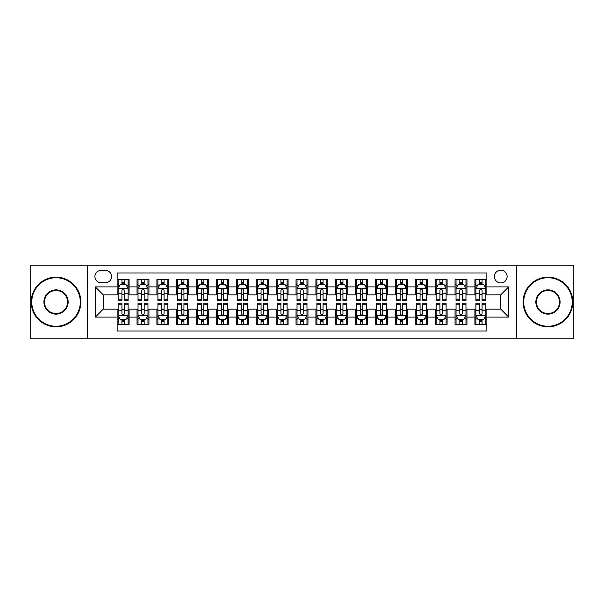 <?xml version="1.0" encoding="UTF-8"?>
<svg xmlns="http://www.w3.org/2000/svg" width="604" height="604" viewBox="0 0 604 604"><rect width="100%" height="100%" fill="white"/><g stroke="black" fill="none" stroke-linecap="round" stroke-linejoin="round"><path stroke-width="0.91" d="M500.754 270.199A6.357 6.357 0 0 0 494.397 276.557A6.357 6.357 0 0 0 500.754 282.921A6.357 6.357 0 0 0 507.118 276.557A6.357 6.357 0 0 0 500.754 270.199M516.654 338.769L573.8 338.769L573.8 265.231L516.654 265.231L516.654 338.769L87.346 338.769L87.346 265.231L30.2 265.231L30.2 338.769L87.346 338.769M486.847 279.637L474.918 279.637L474.918 286.892L466.968 286.892L466.968 294.843L474.918 294.843L474.918 286.892M466.968 286.892L466.968 279.637L455.046 279.637L455.046 286.892L447.096 286.892L447.096 294.843L455.046 294.843L455.046 286.892M447.096 286.892L447.096 279.637L435.167 279.637L435.167 286.892L427.217 286.892L427.217 294.843L435.167 294.843L435.167 286.892M427.217 286.892L427.217 279.637L415.288 279.637L415.288 286.892L407.338 286.892L407.338 294.843L415.288 294.843L415.288 286.892M407.338 286.892L407.338 279.637L395.416 279.637L395.416 286.892L387.466 286.892L387.466 294.843L395.416 294.843L395.416 286.892M387.466 286.892L387.466 279.637L375.537 279.637L375.537 286.892L367.587 286.892L367.587 294.843L375.537 294.843L375.537 286.892M367.587 286.892L367.587 279.637L355.665 279.637L355.665 286.892L347.715 286.892L347.715 294.843L355.665 294.843L355.665 286.892M347.715 286.892L347.715 279.637L335.786 279.637L335.786 286.892L327.836 286.892L327.836 294.843L335.786 294.843L335.786 286.892M327.836 286.892L327.836 279.637L315.915 279.637L315.915 286.892L307.964 286.892L307.964 294.843L315.915 294.843L315.915 286.892M307.964 286.892L307.964 279.637L296.036 279.637L296.036 286.892L288.085 286.892L288.085 294.843L296.036 294.843L296.036 286.892M288.085 286.892L288.085 279.637L276.164 279.637L276.164 286.892L268.214 286.892L268.214 294.843L276.164 294.843L276.164 286.892M268.214 286.892L268.214 279.637L256.285 279.637L256.285 286.892L248.335 286.892L248.335 294.843L256.285 294.843L256.285 286.892M248.335 286.892L248.335 279.637L236.413 279.637L236.413 286.892L228.463 286.892L228.463 294.843L236.413 294.843L236.413 286.892M228.463 286.892L228.463 279.637L216.534 279.637L216.534 286.892L208.584 286.892L208.584 294.843L216.534 294.843L216.534 286.892M208.584 286.892L208.584 279.637L196.662 279.637L196.662 286.892L188.712 286.892L188.712 294.843L196.662 294.843L196.662 286.892M188.712 286.892L188.712 279.637L176.783 279.637L176.783 286.892L168.833 286.892L168.833 294.843L176.783 294.843L176.783 286.892M168.833 286.892L168.833 279.637L156.904 279.637L156.904 286.892L148.954 286.892L148.954 294.843L156.904 294.843L156.904 286.892M148.954 286.892L148.954 279.637L137.032 279.637L137.032 294.843L129.082 294.843L129.082 279.637L117.153 279.637M117.153 324.363L129.082 324.363L129.082 309.157L137.032 309.157L137.032 324.363L148.954 324.363L148.954 309.157L156.904 309.157L156.904 317.108L148.954 317.108M156.904 317.108L156.904 324.363L168.833 324.363L168.833 309.157L176.783 309.157L176.783 317.108L168.833 317.108M176.783 317.108L176.783 324.363L188.712 324.363L188.712 309.157L196.662 309.157L196.662 317.108L188.712 317.108M196.662 317.108L196.662 324.363L208.584 324.363L208.584 309.157L216.534 309.157L216.534 317.108L208.584 317.108M216.534 317.108L216.534 324.363L228.463 324.363L228.463 309.157L236.413 309.157L236.413 317.108L228.463 317.108M236.413 317.108L236.413 324.363L248.335 324.363L248.335 309.157L256.285 309.157L256.285 317.108L248.335 317.108M256.285 317.108L256.285 324.363L268.214 324.363L268.214 309.157L276.164 309.157L276.164 317.108L268.214 317.108M276.164 317.108L276.164 324.363L288.085 324.363L288.085 309.157L296.036 309.157L296.036 317.108L288.085 317.108M296.036 317.108L296.036 324.363L307.964 324.363L307.964 309.157L315.915 309.157L315.915 317.108L307.964 317.108M315.915 317.108L315.915 324.363L327.836 324.363L327.836 309.157L335.786 309.157L335.786 317.108L327.836 317.108M335.786 317.108L335.786 324.363L347.715 324.363L347.715 309.157L355.665 309.157L355.665 317.108L347.715 317.108M355.665 317.108L355.665 324.363L367.587 324.363L367.587 309.157L375.537 309.157L375.537 317.108L367.587 317.108M375.537 317.108L375.537 324.363L387.466 324.363L387.466 309.157L395.416 309.157L395.416 317.108L387.466 317.108M395.416 317.108L395.416 324.363L407.338 324.363L407.338 309.157L415.288 309.157L415.288 317.108L407.338 317.108M415.288 317.108L415.288 324.363L427.217 324.363L427.217 309.157L435.167 309.157L435.167 317.108L427.217 317.108M435.167 317.108L435.167 324.363L447.096 324.363L447.096 309.157L455.046 309.157L455.046 317.108L447.096 317.108M455.046 317.108L455.046 324.363L466.968 324.363L466.968 309.157L474.918 309.157L474.918 317.108L466.968 317.108M101.057 282.717L105.428 282.717A6.161 6.161 0 0 0 111.589 276.557A6.161 6.161 0 0 0 105.428 270.396L101.057 270.396A6.161 6.161 0 0 0 94.896 276.557A6.161 6.161 0 0 0 101.057 282.717M516.654 265.231L87.346 265.231M486.847 286.892L486.847 272.978L117.153 272.978L117.153 294.843L103.246 294.843L103.246 309.157L117.153 309.157L117.153 331.022L486.847 331.022L486.847 309.157L500.754 309.157L500.754 294.843L486.847 294.843L486.847 286.892L508.704 286.892L508.704 317.108L486.847 317.108M117.153 317.108L95.296 317.108L95.296 286.892L117.153 286.892M474.918 317.108L474.918 324.363L486.847 324.363M117.153 284.612L118.15 284.612M121.925 284.612L124.311 284.612M128.086 284.612L129.082 284.612M117.153 294.646L118.15 294.646M121.925 294.646L124.311 294.646M128.086 294.646L129.082 294.646M117.153 309.354L118.15 309.354M121.925 309.354L124.311 309.354M128.086 309.354L129.082 309.354M117.153 319.388L118.15 319.388M121.925 319.388L124.311 319.388M128.086 319.388L129.082 319.388M137.032 294.646L138.029 294.646M141.804 294.646L144.19 294.646M147.965 294.646L148.954 294.646M137.032 284.612L138.029 284.612M141.804 284.612L144.19 284.612M147.965 284.612L148.954 284.612M137.032 309.354L138.029 309.354M141.804 309.354L144.19 309.354M147.965 309.354L148.954 309.354M137.032 319.388L138.029 319.388M141.804 319.388L144.19 319.388M147.965 319.388L148.954 319.388M156.904 309.354L157.901 309.354M161.676 309.354L164.062 309.354M167.837 309.354L168.833 309.354M156.904 319.388L157.901 319.388M161.676 319.388L164.062 319.388M167.837 319.388L168.833 319.388M156.904 284.612L157.901 284.612M161.676 284.612L164.062 284.612M167.837 284.612L168.833 284.612M156.904 294.646L157.901 294.646M161.676 294.646L164.062 294.646M167.837 294.646L168.833 294.646M176.783 309.354L177.78 309.354M181.555 309.354L183.941 309.354M187.716 309.354L188.712 309.354M176.783 319.388L177.78 319.388M181.555 319.388L183.941 319.388M187.716 319.388L188.712 319.388M176.783 284.612L177.78 284.612M181.555 284.612L183.941 284.612M187.716 284.612L188.712 284.612M176.783 294.646L177.78 294.646M181.555 294.646L183.941 294.646M187.716 294.646L188.712 294.646M196.662 309.354L197.651 309.354M201.426 309.354L203.812 309.354M207.587 309.354L208.584 309.354M196.662 319.388L197.651 319.388M201.426 319.388L203.812 319.388M207.587 319.388L208.584 319.388M196.662 284.612L197.651 284.612M201.426 284.612L203.812 284.612M207.587 284.612L208.584 284.612M196.662 294.646L197.651 294.646M201.426 294.646L203.812 294.646M207.587 294.646L208.584 294.646M216.534 309.354L217.531 309.354M221.306 309.354L223.691 309.354M227.466 309.354L228.463 309.354M216.534 319.388L217.531 319.388M221.306 319.388L223.691 319.388M227.466 319.388L228.463 319.388M216.534 284.612L217.531 284.612M221.306 284.612L223.691 284.612M227.466 284.612L228.463 284.612M216.534 294.646L217.531 294.646M221.306 294.646L223.691 294.646M227.466 294.646L228.463 294.646M236.413 309.354L237.402 309.354M241.177 309.354L243.563 309.354M247.346 309.354L248.335 309.354M236.413 319.388L237.402 319.388M241.177 319.388L243.563 319.388M247.346 319.388L248.335 319.388M236.413 284.612L237.402 284.612M241.177 284.612L243.563 284.612M247.346 284.612L248.335 284.612M236.413 294.646L237.402 294.646M241.177 294.646L243.563 294.646M247.346 294.646L248.335 294.646M256.285 309.354L257.281 309.354M261.056 309.354L263.442 309.354M267.217 309.354L268.214 309.354M256.285 319.388L257.281 319.388M261.056 319.388L263.442 319.388M267.217 319.388L268.214 319.388M256.285 284.612L257.281 284.612M261.056 284.612L263.442 284.612M267.217 284.612L268.214 284.612M256.285 294.646L257.281 294.646M261.056 294.646L263.442 294.646M267.217 294.646L268.214 294.646M276.164 309.354L277.153 309.354M280.935 309.354L283.314 309.354M287.096 309.354L288.085 309.354M276.164 319.388L277.153 319.388M280.935 319.388L283.314 319.388M287.096 319.388L288.085 319.388M276.164 284.612L277.153 284.612M280.935 284.612L283.314 284.612M287.096 284.612L288.085 284.612M276.164 294.646L277.153 294.646M280.935 294.646L283.314 294.646M287.096 294.646L288.085 294.646M296.036 309.354L297.032 309.354M300.807 309.354L303.193 309.354M306.968 309.354L307.964 309.354M296.036 319.388L297.032 319.388M300.807 319.388L303.193 319.388M306.968 319.388L307.964 319.388M296.036 284.612L297.032 284.612M300.807 284.612L303.193 284.612M306.968 284.612L307.964 284.612M296.036 294.646L297.032 294.646M300.807 294.646L303.193 294.646M306.968 294.646L307.964 294.646M315.915 309.354L316.904 309.354M320.686 309.354L323.065 309.354M326.847 309.354L327.836 309.354M315.915 319.388L316.904 319.388M320.686 319.388L323.065 319.388M326.847 319.388L327.836 319.388M315.915 284.612L316.904 284.612M320.686 284.612L323.065 284.612M326.847 284.612L327.836 284.612M315.915 294.646L316.904 294.646M320.686 294.646L323.065 294.646M326.847 294.646L327.836 294.646M335.786 309.354L336.783 309.354M340.558 309.354L342.944 309.354M346.719 309.354L347.715 309.354M335.786 319.388L336.783 319.388M340.558 319.388L342.944 319.388M346.719 319.388L347.715 319.388M335.786 284.612L336.783 284.612M340.558 284.612L342.944 284.612M346.719 284.612L347.715 284.612M335.786 294.646L336.783 294.646M340.558 294.646L342.944 294.646M346.719 294.646L347.715 294.646M355.665 309.354L356.654 309.354M360.437 309.354L362.823 309.354M366.598 309.354L367.587 309.354M355.665 319.388L356.654 319.388M360.437 319.388L362.823 319.388M366.598 319.388L367.587 319.388M355.665 284.612L356.654 284.612M360.437 284.612L362.823 284.612M366.598 284.612L367.587 284.612M355.665 294.646L356.654 294.646M360.437 294.646L362.823 294.646M366.598 294.646L367.587 294.646M375.537 309.354L376.534 309.354M380.309 309.354L382.694 309.354M386.469 309.354L387.466 309.354M375.537 319.388L376.534 319.388M380.309 319.388L382.694 319.388M386.469 319.388L387.466 319.388M375.537 284.612L376.534 284.612M380.309 284.612L382.694 284.612M386.469 284.612L387.466 284.612M375.537 294.646L376.534 294.646M380.309 294.646L382.694 294.646M386.469 294.646L387.466 294.646M395.416 309.354L396.413 309.354M400.188 309.354L402.574 309.354M406.349 309.354L407.338 309.354M395.416 319.388L396.413 319.388M400.188 319.388L402.574 319.388M406.349 319.388L407.338 319.388M395.416 284.612L396.413 284.612M400.188 284.612L402.574 284.612M406.349 284.612L407.338 284.612M395.416 294.646L396.413 294.646M400.188 294.646L402.574 294.646M406.349 294.646L407.338 294.646M415.288 309.354L416.284 309.354M420.059 309.354L422.445 309.354M426.22 309.354L427.217 309.354M415.288 319.388L416.284 319.388M420.059 319.388L422.445 319.388M426.22 319.388L427.217 319.388M415.288 284.612L416.284 284.612M420.059 284.612L422.445 284.612M426.22 284.612L427.217 284.612M415.288 294.646L416.284 294.646M420.059 294.646L422.445 294.646M426.22 294.646L427.217 294.646M435.167 309.354L436.164 309.354M439.939 309.354L442.324 309.354M446.099 309.354L447.096 309.354M435.167 319.388L436.164 319.388M439.939 319.388L442.324 319.388M446.099 319.388L447.096 319.388M435.167 284.612L436.164 284.612M439.939 284.612L442.324 284.612M446.099 284.612L447.096 284.612M435.167 294.646L436.164 294.646M439.939 294.646L442.324 294.646M446.099 294.646L447.096 294.646M455.046 309.354L456.035 309.354M459.81 309.354L462.196 309.354M465.971 309.354L466.968 309.354M455.046 319.388L456.035 319.388M459.81 319.388L462.196 319.388M465.971 319.388L466.968 319.388M455.046 284.612L456.035 284.612M459.81 284.612L462.196 284.612M465.971 284.612L466.968 284.612M455.046 294.646L456.035 294.646M459.81 294.646L462.196 294.646M465.971 294.646L466.968 294.646M474.918 309.354L475.914 309.354M479.689 309.354L482.075 309.354M485.85 309.354L486.847 309.354M474.918 319.388L475.914 319.388M479.689 319.388L482.075 319.388M485.85 319.388L486.847 319.388M474.918 284.612L475.914 284.612M479.689 284.612L482.075 284.612M485.85 284.612L486.847 284.612M474.918 294.646L475.914 294.646M479.689 294.646L482.075 294.646M485.85 294.646L486.847 294.646M103.246 294.843L95.296 286.892M103.246 309.157L95.296 317.108M508.704 286.892L500.754 294.843M508.704 317.108L500.754 309.157M124.311 282.227L121.925 282.227M128.086 299.191L124.311 299.191L124.311 300.807L128.086 300.807L128.086 288.682L126.1 284.711L120.136 284.711L118.15 288.682L118.15 300.807L121.925 300.807L121.925 299.191L118.15 299.191M118.15 288.682L118.15 279.637M128.086 288.682L128.086 279.637M121.925 284.711L121.925 279.637M124.311 279.637L124.311 284.711M124.311 299.191L124.311 290.177C123.518 288.644 122.725 288.644 121.925 290.177L121.925 299.191M121.925 321.773L124.311 321.773M118.15 304.809L121.925 304.809L121.925 303.193L118.15 303.193L118.15 315.318L120.136 319.289L126.1 319.289L128.086 315.318L128.086 303.193L124.311 303.193L124.311 304.809L128.086 304.809M128.086 315.318L128.086 324.363M118.15 315.318L118.15 324.363M124.311 319.289L124.311 324.363M121.925 324.363L121.925 319.289M121.925 304.809L121.925 313.823C122.718 315.356 123.518 315.356 124.311 313.823L124.311 304.809M56.036 277.749A24.251 24.251 0 0 0 31.793 302A24.251 24.251 0 0 0 56.036 326.251A24.251 24.251 0 0 0 80.287 302A24.251 24.251 0 0 0 56.036 277.749M56.036 326.847A24.847 24.847 0 0 1 31.197 302A24.847 24.847 0 0 1 56.036 277.153A24.847 24.847 0 0 1 80.883 302A24.847 24.847 0 0 1 56.036 326.847M56.036 289.875A12.125 12.125 0 0 1 68.161 302A12.125 12.125 0 0 1 56.036 314.125A12.125 12.125 0 0 1 43.911 302A12.125 12.125 0 0 1 56.036 289.875M56.036 313.529A11.529 11.529 0 0 0 67.565 302A11.529 11.529 0 0 0 56.036 290.471A11.529 11.529 0 0 0 44.507 302A11.529 11.529 0 0 0 56.036 313.529M547.964 277.749A24.251 24.251 0 0 0 523.713 302A24.251 24.251 0 0 0 547.964 326.251A24.251 24.251 0 0 0 572.207 302A24.251 24.251 0 0 0 547.964 277.749M547.964 326.847A24.847 24.847 0 0 1 523.117 302A24.847 24.847 0 0 1 547.964 277.153A24.847 24.847 0 0 1 572.803 302A24.847 24.847 0 0 1 547.964 326.847M547.964 289.875A12.125 12.125 0 0 1 560.089 302A12.125 12.125 0 0 1 547.964 314.125A12.125 12.125 0 0 1 535.839 302A12.125 12.125 0 0 1 547.964 289.875M547.964 313.529A11.529 11.529 0 0 0 559.493 302A11.529 11.529 0 0 0 547.964 290.471A11.529 11.529 0 0 0 536.435 302A11.529 11.529 0 0 0 547.964 313.529M144.19 282.227L141.804 282.227M147.965 299.191L144.19 299.191L144.19 300.807L147.965 300.807L147.965 288.682L145.979 284.711L140.015 284.711L138.029 288.682L138.029 300.807L141.804 300.807L141.804 299.191L138.029 299.191M138.029 288.682L138.029 279.637M147.965 288.682L147.965 279.637M141.804 284.711L141.804 279.637M144.19 279.637L144.19 284.711M144.19 299.191L144.19 290.177C143.39 288.644 142.597 288.644 141.804 290.177L141.804 299.191M164.062 282.227L161.676 282.227M167.837 299.191L164.062 299.191L164.062 300.807L167.837 300.807L167.837 288.682L165.851 284.711L159.886 284.711L157.901 288.682L157.901 300.807L161.676 300.807L161.676 299.191L157.901 299.191M157.901 288.682L157.901 279.637M167.837 288.682L167.837 279.637M161.676 284.711L161.676 279.637M164.062 279.637L164.062 284.711M164.062 299.191L164.062 290.177C163.269 288.644 162.476 288.644 161.676 290.177L161.676 299.191M183.941 282.227L181.555 282.227M187.716 299.191L183.941 299.191L183.941 300.807L187.716 300.807L187.716 288.682L185.73 284.711L179.766 284.711L177.78 288.682L177.78 300.807L181.555 300.807L181.555 299.191L177.78 299.191M177.78 288.682L177.78 279.637M187.716 288.682L187.716 279.637M181.555 284.711L181.555 279.637M183.941 279.637L183.941 284.711M183.941 299.191L183.941 290.177C183.148 288.644 182.348 288.644 181.555 290.177L181.555 299.191M203.812 282.227L201.426 282.227M207.587 299.191L203.812 299.191L203.812 300.807L207.587 300.807L207.587 288.682L205.602 284.711L199.637 284.711L197.651 288.682L197.651 300.807L201.426 300.807L201.426 299.191L197.651 299.191M197.651 288.682L197.651 279.637M207.587 288.682L207.587 279.637M201.426 284.711L201.426 279.637M203.812 279.637L203.812 284.711M203.812 299.191L203.812 290.177C203.019 288.644 202.227 288.644 201.426 290.177L201.426 299.191M141.804 321.773L144.19 321.773M138.029 304.809L141.804 304.809L141.804 303.193L138.029 303.193L138.029 315.318L140.015 319.289L145.979 319.289L147.965 315.318L147.965 303.193L144.19 303.193L144.19 304.809L147.965 304.809M147.965 315.318L147.965 324.363M138.029 315.318L138.029 324.363M144.19 319.289L144.19 324.363M141.804 324.363L141.804 319.289M141.804 304.809L141.804 313.823C142.597 315.356 143.39 315.356 144.19 313.823L144.19 304.809M161.676 321.773L164.062 321.773M157.901 304.809L161.676 304.809L161.676 303.193L157.901 303.193L157.901 315.318L159.886 319.289L165.851 319.289L167.837 315.318L167.837 303.193L164.062 303.193L164.062 304.809L167.837 304.809M167.837 315.318L167.837 324.363M157.901 315.318L157.901 324.363M164.062 319.289L164.062 324.363M161.676 324.363L161.676 319.289M161.676 304.809L161.676 313.823C162.468 315.356 163.269 315.356 164.062 313.823L164.062 304.809M181.555 321.773L183.941 321.773M177.78 304.809L181.555 304.809L181.555 303.193L177.78 303.193L177.78 315.318L179.766 319.289L185.73 319.289L187.716 315.318L187.716 303.193L183.941 303.193L183.941 304.809L187.716 304.809M187.716 315.318L187.716 324.363M177.78 315.318L177.78 324.363M183.941 319.289L183.941 324.363M181.555 324.363L181.555 319.289M181.555 304.809L181.555 313.823C182.348 315.356 183.14 315.356 183.941 313.823L183.941 304.809M201.426 321.773L203.812 321.773M197.651 304.809L201.426 304.809L201.426 303.193L197.651 303.193L197.651 315.318L199.637 319.289L205.602 319.289L207.587 315.318L207.587 303.193L203.812 303.193L203.812 304.809L207.587 304.809M207.587 315.318L207.587 324.363M197.651 315.318L197.651 324.363M203.812 319.289L203.812 324.363M201.426 324.363L201.426 319.289M201.426 304.809L201.426 313.823C202.227 315.356 203.019 315.356 203.812 313.823L203.812 304.809M223.691 282.227L221.306 282.227M227.466 299.191L223.691 299.191L223.691 300.807L227.466 300.807L227.466 288.682L225.481 284.711L219.516 284.711L217.531 288.682L217.531 300.807L221.306 300.807L221.306 299.191L217.531 299.191M217.531 288.682L217.531 279.637M227.466 288.682L227.466 279.637M221.306 284.711L221.306 279.637M223.691 279.637L223.691 284.711M223.691 299.191L223.691 290.177C222.899 288.644 222.098 288.644 221.306 290.177L221.306 299.191M221.306 321.773L223.691 321.773M217.531 304.809L221.306 304.809L221.306 303.193L217.531 303.193L217.531 315.318L219.516 319.289L225.481 319.289L227.466 315.318L227.466 303.193L223.691 303.193L223.691 304.809L227.466 304.809M227.466 315.318L227.466 324.363M217.531 315.318L217.531 324.363M223.691 319.289L223.691 324.363M221.306 324.363L221.306 319.289M221.306 304.809L221.306 313.823C222.098 315.356 222.891 315.356 223.691 313.823L223.691 304.809M243.563 282.227L241.177 282.227M247.346 299.191L243.563 299.191L243.563 300.807L247.346 300.807L247.346 288.682L245.352 284.711L239.388 284.711L237.402 288.682L237.402 300.807L241.177 300.807L241.177 299.191L237.402 299.191M237.402 288.682L237.402 279.637M247.346 288.682L247.346 279.637M241.177 284.711L241.177 279.637M243.563 279.637L243.563 284.711M243.563 299.191L243.563 290.177C242.77 288.644 241.977 288.644 241.177 290.177L241.177 299.191M241.177 321.773L243.563 321.773M237.402 304.809L241.177 304.809L241.177 303.193L237.402 303.193L237.402 315.318L239.388 319.289L245.352 319.289L247.346 315.318L247.346 303.193L243.563 303.193L243.563 304.809L247.346 304.809M247.346 315.318L247.346 324.363M237.402 315.318L237.402 324.363M243.563 319.289L243.563 324.363M241.177 324.363L241.177 319.289M241.177 304.809L241.177 313.823C241.977 315.356 242.77 315.356 243.563 313.823L243.563 304.809M263.442 282.227L261.056 282.227M267.217 299.191L263.442 299.191L263.442 300.807L267.217 300.807L267.217 288.682L265.231 284.711L259.267 284.711L257.281 288.682L257.281 300.807L261.056 300.807L261.056 299.191L257.281 299.191M257.281 288.682L257.281 279.637M267.217 288.682L267.217 279.637M261.056 284.711L261.056 279.637M263.442 279.637L263.442 284.711M263.442 299.191L263.442 290.177C262.649 288.644 261.849 288.644 261.056 290.177L261.056 299.191M261.056 321.773L263.442 321.773M257.281 304.809L261.056 304.809L261.056 303.193L257.281 303.193L257.281 315.318L259.267 319.289L265.231 319.289L267.217 315.318L267.217 303.193L263.442 303.193L263.442 304.809L267.217 304.809M267.217 315.318L267.217 324.363M257.281 315.318L257.281 324.363M263.442 319.289L263.442 324.363M261.056 324.363L261.056 319.289M261.056 304.809L261.056 313.823C261.849 315.356 262.642 315.356 263.442 313.823L263.442 304.809M283.314 282.227L280.935 282.227M287.096 299.191L283.314 299.191L283.314 300.807L287.096 300.807L287.096 288.682L285.103 284.711L279.146 284.711L277.153 288.682L277.153 300.807L280.935 300.807L280.935 299.191L277.153 299.191M277.153 288.682L277.153 279.637M287.096 288.682L287.096 279.637M280.935 284.711L280.935 279.637M283.314 279.637L283.314 284.711M283.314 299.191L283.314 290.177C282.521 288.644 281.728 288.644 280.935 290.177L280.935 299.191M280.935 321.773L283.314 321.773M277.153 304.809L280.935 304.809L280.935 303.193L277.153 303.193L277.153 315.318L279.146 319.289L285.103 319.289L287.096 315.318L287.096 303.193L283.314 303.193L283.314 304.809L287.096 304.809M287.096 315.318L287.096 324.363M277.153 315.318L277.153 324.363M283.314 319.289L283.314 324.363M280.935 324.363L280.935 319.289M280.935 304.809L280.935 313.823C281.728 315.356 282.521 315.356 283.314 313.823L283.314 304.809M303.193 282.227L300.807 282.227M306.968 299.191L303.193 299.191L303.193 300.807L306.968 300.807L306.968 288.682L304.982 284.711L299.018 284.711L297.032 288.682L297.032 300.807L300.807 300.807L300.807 299.191L297.032 299.191M297.032 288.682L297.032 279.637M306.968 288.682L306.968 279.637M300.807 284.711L300.807 279.637M303.193 279.637L303.193 284.711M303.193 299.191L303.193 290.177C302.4 288.644 301.6 288.644 300.807 290.177L300.807 299.191M300.807 321.773L303.193 321.773M297.032 304.809L300.807 304.809L300.807 303.193L297.032 303.193L297.032 315.318L299.018 319.289L304.982 319.289L306.968 315.318L306.968 303.193L303.193 303.193L303.193 304.809L306.968 304.809M306.968 315.318L306.968 324.363M297.032 315.318L297.032 324.363M303.193 319.289L303.193 324.363M300.807 324.363L300.807 319.289M300.807 304.809L300.807 313.823C301.6 315.356 302.4 315.356 303.193 313.823L303.193 304.809M323.065 282.227L320.686 282.227M326.847 299.191L323.065 299.191L323.065 300.807L326.847 300.807L326.847 288.682L324.854 284.711L318.897 284.711L316.904 288.682L316.904 300.807L320.686 300.807L320.686 299.191L316.904 299.191M316.904 288.682L316.904 279.637M326.847 288.682L326.847 279.637M320.686 284.711L320.686 279.637M323.065 279.637L323.065 284.711M323.065 299.191L323.065 290.177C322.272 288.644 321.479 288.644 320.686 290.177L320.686 299.191M320.686 321.773L323.065 321.773M316.904 304.809L320.686 304.809L320.686 303.193L316.904 303.193L316.904 315.318L318.897 319.289L324.854 319.289L326.847 315.318L326.847 303.193L323.065 303.193L323.065 304.809L326.847 304.809M326.847 315.318L326.847 324.363M316.904 315.318L316.904 324.363M323.065 319.289L323.065 324.363M320.686 324.363L320.686 319.289M320.686 304.809L320.686 313.823C321.479 315.356 322.272 315.356 323.065 313.823L323.065 304.809M342.944 282.227L340.558 282.227M346.719 299.191L342.944 299.191L342.944 300.807L346.719 300.807L346.719 288.682L344.733 284.711L338.769 284.711L336.783 288.682L336.783 300.807L340.558 300.807L340.558 299.191L336.783 299.191M336.783 288.682L336.783 279.637M346.719 288.682L346.719 279.637M340.558 284.711L340.558 279.637M342.944 279.637L342.944 284.711M342.944 299.191L342.944 290.177C342.151 288.644 341.358 288.644 340.558 290.177L340.558 299.191M340.558 321.773L342.944 321.773M336.783 304.809L340.558 304.809L340.558 303.193L336.783 303.193L336.783 315.318L338.769 319.289L344.733 319.289L346.719 315.318L346.719 303.193L342.944 303.193L342.944 304.809L346.719 304.809M346.719 315.318L346.719 324.363M336.783 315.318L336.783 324.363M342.944 319.289L342.944 324.363M340.558 324.363L340.558 319.289M340.558 304.809L340.558 313.823C341.351 315.356 342.151 315.356 342.944 313.823L342.944 304.809M362.823 282.227L360.437 282.227M366.598 299.191L362.823 299.191L362.823 300.807L366.598 300.807L366.598 288.682L364.612 284.711L358.648 284.711L356.654 288.682L356.654 300.807L360.437 300.807L360.437 299.191L356.654 299.191M356.654 288.682L356.654 279.637M366.598 288.682L366.598 279.637M360.437 284.711L360.437 279.637M362.823 279.637L362.823 284.711M362.823 299.191L362.823 290.177C362.022 288.644 361.23 288.644 360.437 290.177L360.437 299.191M360.437 321.773L362.823 321.773M356.654 304.809L360.437 304.809L360.437 303.193L356.654 303.193L356.654 315.318L358.648 319.289L364.612 319.289L366.598 315.318L366.598 303.193L362.823 303.193L362.823 304.809L366.598 304.809M366.598 315.318L366.598 324.363M356.654 315.318L356.654 324.363M362.823 319.289L362.823 324.363M360.437 324.363L360.437 319.289M360.437 304.809L360.437 313.823C361.23 315.356 362.022 315.356 362.823 313.823L362.823 304.809M382.694 282.227L380.309 282.227M386.469 299.191L382.694 299.191L382.694 300.807L386.469 300.807L386.469 288.682L384.484 284.711L378.519 284.711L376.534 288.682L376.534 300.807L380.309 300.807L380.309 299.191L376.534 299.191M376.534 288.682L376.534 279.637M386.469 288.682L386.469 279.637M380.309 284.711L380.309 279.637M382.694 279.637L382.694 284.711M382.694 299.191L382.694 290.177C381.902 288.644 381.109 288.644 380.309 290.177L380.309 299.191M380.309 321.773L382.694 321.773M376.534 304.809L380.309 304.809L380.309 303.193L376.534 303.193L376.534 315.318L378.519 319.289L384.484 319.289L386.469 315.318L386.469 303.193L382.694 303.193L382.694 304.809L386.469 304.809M386.469 315.318L386.469 324.363M376.534 315.318L376.534 324.363M382.694 319.289L382.694 324.363M380.309 324.363L380.309 319.289M380.309 304.809L380.309 313.823C381.101 315.356 381.902 315.356 382.694 313.823L382.694 304.809M402.574 282.227L400.188 282.227M406.349 299.191L402.574 299.191L402.574 300.807L406.349 300.807L406.349 288.682L404.363 284.711L398.398 284.711L396.413 288.682L396.413 300.807L400.188 300.807L400.188 299.191L396.413 299.191M396.413 288.682L396.413 279.637M406.349 288.682L406.349 279.637M400.188 284.711L400.188 279.637M402.574 279.637L402.574 284.711M402.574 299.191L402.574 290.177C401.773 288.644 400.981 288.644 400.188 290.177L400.188 299.191M400.188 321.773L402.574 321.773M396.413 304.809L400.188 304.809L400.188 303.193L396.413 303.193L396.413 315.318L398.398 319.289L404.363 319.289L406.349 315.318L406.349 303.193L402.574 303.193L402.574 304.809L406.349 304.809M406.349 315.318L406.349 324.363M396.413 315.318L396.413 324.363M402.574 319.289L402.574 324.363M400.188 324.363L400.188 319.289M400.188 304.809L400.188 313.823C400.981 315.356 401.773 315.356 402.574 313.823L402.574 304.809M422.445 282.227L420.059 282.227M426.22 299.191L422.445 299.191L422.445 300.807L426.22 300.807L426.22 288.682L424.234 284.711L418.27 284.711L416.284 288.682L416.284 300.807L420.059 300.807L420.059 299.191L416.284 299.191M416.284 288.682L416.284 279.637M426.22 288.682L426.22 279.637M420.059 284.711L420.059 279.637M422.445 279.637L422.445 284.711M422.445 299.191L422.445 290.177C421.652 288.644 420.86 288.644 420.059 290.177L420.059 299.191M420.059 321.773L422.445 321.773M416.284 304.809L420.059 304.809L420.059 303.193L416.284 303.193L416.284 315.318L418.27 319.289L424.234 319.289L426.22 315.318L426.22 303.193L422.445 303.193L422.445 304.809L426.22 304.809M426.22 315.318L426.22 324.363M416.284 315.318L416.284 324.363M422.445 319.289L422.445 324.363M420.059 324.363L420.059 319.289M420.059 304.809L420.059 313.823C420.852 315.356 421.652 315.356 422.445 313.823L422.445 304.809M442.324 282.227L439.939 282.227M446.099 299.191L442.324 299.191L442.324 300.807L446.099 300.807L446.099 288.682L444.114 284.711L438.149 284.711L436.164 288.682L436.164 300.807L439.939 300.807L439.939 299.191L436.164 299.191M436.164 288.682L436.164 279.637M446.099 288.682L446.099 279.637M439.939 284.711L439.939 279.637M442.324 279.637L442.324 284.711M442.324 299.191L442.324 290.177C441.532 288.644 440.731 288.644 439.939 290.177L439.939 299.191M439.939 321.773L442.324 321.773M436.164 304.809L439.939 304.809L439.939 303.193L436.164 303.193L436.164 315.318L438.149 319.289L444.114 319.289L446.099 315.318L446.099 303.193L442.324 303.193L442.324 304.809L446.099 304.809M446.099 315.318L446.099 324.363M436.164 315.318L436.164 324.363M442.324 319.289L442.324 324.363M439.939 324.363L439.939 319.289M439.939 304.809L439.939 313.823C440.731 315.356 441.524 315.356 442.324 313.823L442.324 304.809M462.196 282.227L459.81 282.227M465.971 299.191L462.196 299.191L462.196 300.807L465.971 300.807L465.971 288.682L463.985 284.711L458.021 284.711L456.035 288.682L456.035 300.807L459.81 300.807L459.81 299.191L456.035 299.191M456.035 288.682L456.035 279.637M465.971 288.682L465.971 279.637M459.81 284.711L459.81 279.637M462.196 279.637L462.196 284.711M462.196 299.191L462.196 290.177C461.403 288.644 460.61 288.644 459.81 290.177L459.81 299.191M459.81 321.773L462.196 321.773M456.035 304.809L459.81 304.809L459.81 303.193L456.035 303.193L456.035 315.318L458.021 319.289L463.985 319.289L465.971 315.318L465.971 303.193L462.196 303.193L462.196 304.809L465.971 304.809M465.971 315.318L465.971 324.363M456.035 315.318L456.035 324.363M462.196 319.289L462.196 324.363M459.81 324.363L459.81 319.289M459.81 304.809L459.81 313.823C460.61 315.356 461.403 315.356 462.196 313.823L462.196 304.809M482.075 282.227L479.689 282.227M485.85 299.191L482.075 299.191L482.075 300.807L485.85 300.807L485.85 288.682L483.864 284.711L477.9 284.711L475.914 288.682L475.914 300.807L479.689 300.807L479.689 299.191L475.914 299.191M475.914 288.682L475.914 279.637M485.85 288.682L485.85 279.637M479.689 284.711L479.689 279.637M482.075 279.637L482.075 284.711M482.075 299.191L482.075 290.177C481.282 288.644 480.482 288.644 479.689 290.177L479.689 299.191M479.689 321.773L482.075 321.773M475.914 304.809L479.689 304.809L479.689 303.193L475.914 303.193L475.914 315.318L477.9 319.289L483.864 319.289L485.85 315.318L485.85 303.193L482.075 303.193L482.075 304.809L485.85 304.809M485.85 315.318L485.85 324.363M475.914 315.318L475.914 324.363M482.075 319.289L482.075 324.363M479.689 324.363L479.689 319.289M479.689 304.809L479.689 313.823C480.482 315.356 481.275 315.356 482.075 313.823L482.075 304.809M137.032 317.108L129.082 317.108M137.032 286.892L129.082 286.892M128.04 288.584L118.203 288.584M118.15 285.805L119.592 285.805M126.644 285.805L128.086 285.805M121.925 293.287L118.15 293.287M128.086 293.287L124.311 293.287M124.311 283.487L121.925 283.487M118.203 315.416L128.04 315.416M128.086 318.195L126.644 318.195M119.592 318.195L118.15 318.195M124.311 310.713L128.086 310.713M118.15 310.713L121.925 310.713M121.925 320.513L124.311 320.513M147.912 288.584L138.074 288.584M138.029 285.805L139.464 285.805M146.523 285.805L147.965 285.805M141.804 293.287L138.029 293.287M147.965 293.287L144.19 293.287M144.19 283.487L141.804 283.487M167.791 288.584L157.954 288.584M157.901 285.805L159.343 285.805M166.402 285.805L167.837 285.805M161.676 293.287L157.901 293.287M167.837 293.287L164.062 293.287M164.062 283.487L161.676 283.487M187.663 288.584L177.825 288.584M177.78 285.805L179.214 285.805M186.274 285.805L187.716 285.805M181.555 293.287L177.78 293.287M187.716 293.287L183.941 293.287M183.941 283.487L181.555 283.487M207.542 288.584L197.704 288.584M197.651 285.805L199.094 285.805M206.153 285.805L207.587 285.805M201.426 293.287L197.651 293.287M207.587 293.287L203.812 293.287M203.812 283.487L201.426 283.487M138.074 315.416L147.912 315.416M147.965 318.195L146.523 318.195M139.464 318.195L138.029 318.195M144.19 310.713L147.965 310.713M138.029 310.713L141.804 310.713M141.804 320.513L144.19 320.513M157.954 315.416L167.791 315.416M167.837 318.195L166.402 318.195M159.343 318.195L157.901 318.195M164.062 310.713L167.837 310.713M157.901 310.713L161.676 310.713M161.676 320.513L164.062 320.513M177.825 315.416L187.663 315.416M187.716 318.195L186.274 318.195M179.214 318.195L177.78 318.195M183.941 310.713L187.716 310.713M177.78 310.713L181.555 310.713M181.555 320.513L183.941 320.513M197.704 315.416L207.542 315.416M207.587 318.195L206.153 318.195M199.094 318.195L197.651 318.195M203.812 310.713L207.587 310.713M197.651 310.713L201.426 310.713M201.426 320.513L203.812 320.513M227.414 288.584L217.576 288.584M217.531 285.805L218.973 285.805M226.024 285.805L227.466 285.805M221.306 293.287L217.531 293.287M227.466 293.287L223.691 293.287M223.691 283.487L221.306 283.487M217.576 315.416L227.414 315.416M227.466 318.195L226.024 318.195M218.973 318.195L217.531 318.195M223.691 310.713L227.466 310.713M217.531 310.713L221.306 310.713M221.306 320.513L223.691 320.513M247.293 288.584L237.455 288.584M237.402 285.805L238.844 285.805M245.903 285.805L247.346 285.805M241.177 293.287L237.402 293.287M247.346 293.287L243.563 293.287M243.563 283.487L241.177 283.487M237.455 315.416L247.293 315.416M247.346 318.195L245.903 318.195M238.844 318.195L237.402 318.195M243.563 310.713L247.346 310.713M237.402 310.713L241.177 310.713M241.177 320.513L243.563 320.513M267.164 288.584L257.327 288.584M257.281 285.805L258.723 285.805M265.775 285.805L267.217 285.805M261.056 293.287L257.281 293.287M267.217 293.287L263.442 293.287M263.442 283.487L261.056 283.487M257.327 315.416L267.164 315.416M267.217 318.195L265.775 318.195M258.723 318.195L257.281 318.195M263.442 310.713L267.217 310.713M257.281 310.713L261.056 310.713M261.056 320.513L263.442 320.513M287.043 288.584L277.206 288.584M277.153 285.805L278.595 285.805M285.654 285.805L287.096 285.805M280.935 293.287L277.153 293.287M287.096 293.287L283.314 293.287M283.314 283.487L280.935 283.487M277.206 315.416L287.043 315.416M287.096 318.195L285.654 318.195M278.595 318.195L277.153 318.195M283.314 310.713L287.096 310.713M277.153 310.713L280.935 310.713M280.935 320.513L283.314 320.513M306.923 288.584L297.077 288.584M297.032 285.805L298.474 285.805M305.526 285.805L306.968 285.805M300.807 293.287L297.032 293.287M306.968 293.287L303.193 293.287M303.193 283.487L300.807 283.487M297.077 315.416L306.923 315.416M306.968 318.195L305.526 318.195M298.474 318.195L297.032 318.195M303.193 310.713L306.968 310.713M297.032 310.713L300.807 310.713M300.807 320.513L303.193 320.513M326.794 288.584L316.957 288.584M316.904 285.805L318.346 285.805M325.405 285.805L326.847 285.805M320.686 293.287L316.904 293.287M326.847 293.287L323.065 293.287M323.065 283.487L320.686 283.487M316.957 315.416L326.794 315.416M326.847 318.195L325.405 318.195M318.346 318.195L316.904 318.195M323.065 310.713L326.847 310.713M316.904 310.713L320.686 310.713M320.686 320.513L323.065 320.513M346.673 288.584L336.836 288.584M336.783 285.805L338.225 285.805M345.277 285.805L346.719 285.805M340.558 293.287L336.783 293.287M346.719 293.287L342.944 293.287M342.944 283.487L340.558 283.487M336.836 315.416L346.673 315.416M346.719 318.195L345.277 318.195M338.225 318.195L336.783 318.195M342.944 310.713L346.719 310.713M336.783 310.713L340.558 310.713M340.558 320.513L342.944 320.513M366.545 288.584L356.707 288.584M356.654 285.805L358.096 285.805M365.156 285.805L366.598 285.805M360.437 293.287L356.654 293.287M366.598 293.287L362.823 293.287M362.823 283.487L360.437 283.487M356.707 315.416L366.545 315.416M366.598 318.195L365.156 318.195M358.096 318.195L356.654 318.195M362.823 310.713L366.598 310.713M356.654 310.713L360.437 310.713M360.437 320.513L362.823 320.513M386.424 288.584L376.586 288.584M376.534 285.805L377.976 285.805M385.027 285.805L386.469 285.805M380.309 293.287L376.534 293.287M386.469 293.287L382.694 293.287M382.694 283.487L380.309 283.487M376.586 315.416L386.424 315.416M386.469 318.195L385.027 318.195M377.976 318.195L376.534 318.195M382.694 310.713L386.469 310.713M376.534 310.713L380.309 310.713M380.309 320.513L382.694 320.513M406.296 288.584L396.458 288.584M396.413 285.805L397.847 285.805M404.906 285.805L406.349 285.805M400.188 293.287L396.413 293.287M406.349 293.287L402.574 293.287M402.574 283.487L400.188 283.487M396.458 315.416L406.296 315.416M406.349 318.195L404.906 318.195M397.847 318.195L396.413 318.195M402.574 310.713L406.349 310.713M396.413 310.713L400.188 310.713M400.188 320.513L402.574 320.513M426.175 288.584L416.337 288.584M416.284 285.805L417.726 285.805M424.786 285.805L426.22 285.805M420.059 293.287L416.284 293.287M426.22 293.287L422.445 293.287M422.445 283.487L420.059 283.487M416.337 315.416L426.175 315.416M426.22 318.195L424.786 318.195M417.726 318.195L416.284 318.195M422.445 310.713L426.22 310.713M416.284 310.713L420.059 310.713M420.059 320.513L422.445 320.513M446.046 288.584L436.209 288.584M436.164 285.805L437.598 285.805M444.657 285.805L446.099 285.805M439.939 293.287L436.164 293.287M446.099 293.287L442.324 293.287M442.324 283.487L439.939 283.487M436.209 315.416L446.046 315.416M446.099 318.195L444.657 318.195M437.598 318.195L436.164 318.195M442.324 310.713L446.099 310.713M436.164 310.713L439.939 310.713M439.939 320.513L442.324 320.513M465.926 288.584L456.088 288.584M456.035 285.805L457.477 285.805M464.536 285.805L465.971 285.805M459.81 293.287L456.035 293.287M465.971 293.287L462.196 293.287M462.196 283.487L459.81 283.487M456.088 315.416L465.926 315.416M465.971 318.195L464.536 318.195M457.477 318.195L456.035 318.195M462.196 310.713L465.971 310.713M456.035 310.713L459.81 310.713M459.81 320.513L462.196 320.513M485.797 288.584L475.96 288.584M475.914 285.805L477.356 285.805M484.408 285.805L485.85 285.805M479.689 293.287L475.914 293.287M485.85 293.287L482.075 293.287M482.075 283.487L479.689 283.487M475.96 315.416L485.797 315.416M485.85 318.195L484.408 318.195M477.356 318.195L475.914 318.195M482.075 310.713L485.85 310.713M475.914 310.713L479.689 310.713M479.689 320.513L482.075 320.513"/></g></svg>

